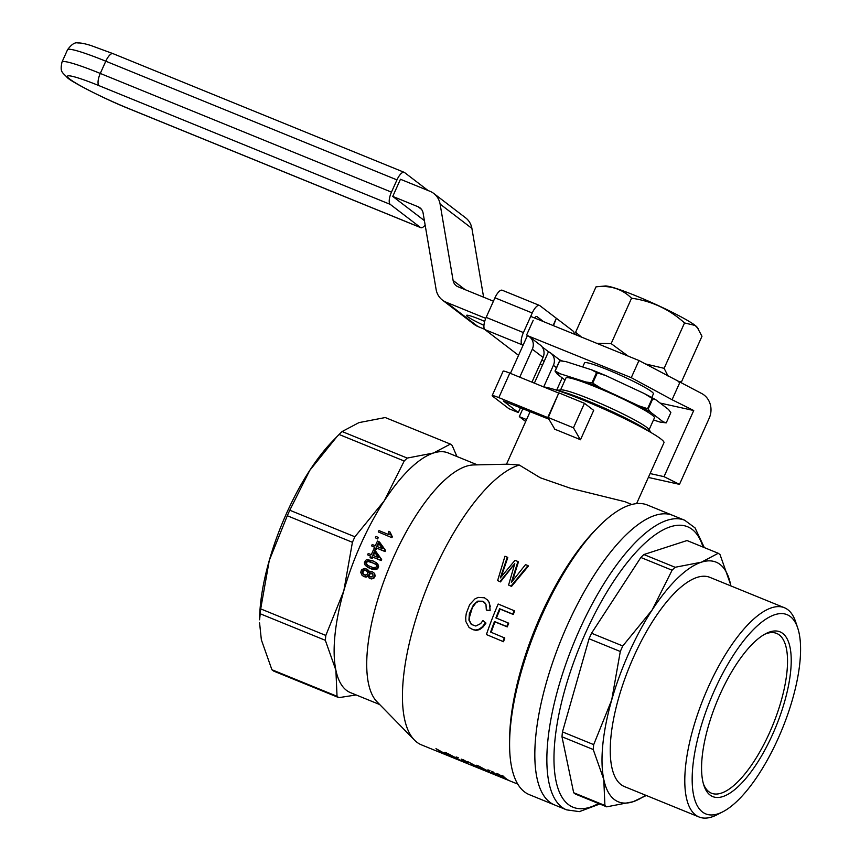 <?xml version="1.0" encoding="UTF-8"?>
<svg xmlns="http://www.w3.org/2000/svg" width="860" height="860" viewBox="0 0 860 860"><rect width="100%" height="100%" fill="white"/><g stroke="black" fill="none" stroke-linecap="round" stroke-linejoin="round"><path stroke-width="1.29" d="M699.072 817L624.532 786.62A113.004 40.678 -67.8 0 1 629.509 666.618A113.004 40.678 -67.8 0 1 709.844 577.339L784.384 607.719A113.004 40.678 112.2 0 0 706.178 691.902A113.004 40.678 112.2 0 0 695.6 815A113.004 40.678 112.2 0 0 699.072 817A113.004 40.678 112.2 0 0 716.917 814.818L722.755 811.829A107.607 38.743 112.2 0 0 782.256 728.882A107.607 38.743 112.2 0 0 797.704 627.972A107.607 38.743 112.2 0 0 721.529 675.713A107.607 38.743 112.2 0 0 702.459 812.001A107.607 38.743 112.2 0 0 722.755 811.829M797.704 627.972L795.618 621.748A113.004 40.678 112.2 0 0 787.857 609.718A113.004 40.678 112.2 0 0 784.384 607.719M720.142 694.181A88.978 32.035 -67.8 0 1 765.927 633.583A88.978 32.035 -67.8 0 1 776.053 726.345A88.978 32.035 -67.8 0 1 703.953 785.599A88.978 32.035 -67.8 0 1 720.142 694.181M764.433 634.39A86.279 31.067 -67.8 0 1 776.623 633.412A86.279 31.067 -67.8 0 1 769.507 732.784A86.279 31.067 -67.8 0 1 711.489 793.21A86.279 31.067 -67.8 0 1 703.458 783.987M645.57 795.188A129.419 46.59 -67.8 0 1 632.981 801.757A129.419 46.59 -67.8 0 1 603.774 779.407A129.419 46.59 -67.8 0 1 611.707 699.976A129.419 46.59 -67.8 0 1 652.138 610.009A129.419 46.59 -67.8 0 1 701.394 562.193A129.419 46.59 -67.8 0 1 730.602 584.542A129.419 46.59 -67.8 0 1 730.871 585.907M620.296 651.493L589.057 638.754L562.462 731.892L593.701 744.631L611.707 699.976L620.296 651.493A138.858 49.987 -67.8 0 1 622.78 645.967L652.138 610.009L672.09 570.212A138.858 49.987 -67.8 0 1 675.111 567.278L643.871 554.539A138.858 49.987 -67.8 0 0 640.851 557.474L672.09 570.212M593.701 744.631A138.858 49.987 -67.8 0 0 593.217 749.511L561.978 736.773A138.858 49.987 -67.8 0 1 562.462 731.892M640.851 557.474L591.54 633.229L622.78 645.967M643.871 554.539L687.011 540.542L718.25 553.27L701.394 562.193L675.111 567.278M718.25 553.27A138.858 49.987 -67.8 0 1 720.046 554.646L730.602 584.542M561.978 736.773L573.674 792.737A138.858 49.987 -67.8 0 0 575.469 794.102L606.708 806.841L632.981 801.757L646.333 795.5M573.674 792.737L604.913 805.465A138.858 49.987 -67.8 0 0 606.708 806.841M593.217 749.511L603.774 779.407L604.913 805.465M589.057 638.754A138.858 49.987 -67.8 0 1 591.54 633.229M554.582 804.949A156.38 56.298 -67.8 0 1 561.472 638.883A156.38 56.298 -67.8 0 1 672.638 515.323A156.38 56.298 112.2 0 0 564.429 631.831A156.38 56.298 112.2 0 0 549.776 802.187A156.38 56.298 112.2 0 0 554.582 804.949L566.622 809.862A156.38 56.298 -67.8 0 1 573.512 643.796A156.38 56.298 -67.8 0 1 684.678 520.236L647.376 505.024A156.38 56.298 112.2 0 0 597.41 527.922A156.38 56.298 112.2 0 0 542.23 614.545A156.38 56.298 112.2 0 0 509.593 743.352A156.38 56.298 112.2 0 0 524.514 791.888A156.38 56.298 112.2 0 0 529.319 794.651L554.582 804.949M390.031 531.996L388.494 531.372L389.107 534.737L378.959 530.598A131.311 47.278 112.2 0 0 378.282 531.931L391.902 537.683A129.419 46.59 112.2 0 1 392.343 536.823L390.031 531.996L391.784 536.393A131.311 47.278 112.2 0 0 391.343 537.253M358.975 422.615L385.248 417.541L450.382 444.082L433.515 453.005L407.231 458.079A138.858 49.987 112.2 0 0 404.211 461.014L339.087 434.472A138.858 49.987 112.2 0 1 342.108 431.537L358.975 422.615M407.231 458.079L342.108 431.537M456.961 456.531L452.166 445.458A138.858 49.987 112.2 0 0 450.382 444.082M636.593 503.605L663.952 442.717A67.403 6.138 -155.8 0 0 582.596 399.879A67.403 6.138 -155.8 0 0 543.692 386.946L553.399 365.339L556.506 367.714M404.211 461.014L384.259 500.81L354.9 536.78L289.777 510.227L309.729 470.431L336.873 436.74L332.272 441.502A129.419 46.59 112.2 0 0 309.729 470.431A129.419 46.59 112.2 0 0 269.287 560.408A129.419 46.59 112.2 0 0 259.591 619.791L260.214 613.771L325.338 640.313L335.894 670.209L337.034 696.278L271.911 669.725L261.354 639.829L259.58 622.887M325.822 635.443L260.698 608.891L269.287 560.408L287.294 515.753L352.417 542.294L343.828 590.788L325.822 635.443A138.858 49.987 112.2 0 0 325.338 640.313M597.41 527.922L594.411 531.029A150.995 54.363 112.2 0 0 541.123 614.674A150.995 54.363 112.2 0 0 509.625 739.03L509.593 743.352M336.873 436.74L339.087 434.472M517.784 784.126L421.518 744.889A150.995 54.363 -67.8 0 1 414.423 740.041L376.992 701.771A129.419 46.59 -67.8 0 1 385.785 576.071A129.419 46.59 -67.8 0 1 466.894 466.055A129.419 46.59 -67.8 0 1 473.527 464.948L507.851 464.185L519.3 465.045L540.338 477.794L570.599 488.297L624.941 501.702L631.767 504.487M577.06 438.288L557.85 430.452A67.403 6.138 -155.8 0 0 554.861 429.312L547.831 417.347L573.448 427.796L580.263 439.589L577.06 438.288A67.403 6.138 -155.8 0 1 580.478 439.761L580.263 439.589M573.448 427.796L584.456 403.308L593.69 410.37L580.478 439.761M337.034 696.278A138.858 49.987 112.2 0 0 338.829 697.643L356.158 694.955M338.829 697.643L273.706 671.101A138.858 49.987 112.2 0 1 271.911 669.725M289.777 510.227A138.858 49.987 112.2 0 0 287.294 515.753M260.698 608.891A138.858 49.987 112.2 0 0 260.214 613.771M354.9 536.78A138.858 49.987 112.2 0 0 352.417 542.294M379.722 704.555L350.461 692.633A129.419 46.59 -67.8 0 1 346.483 690.343A129.419 46.59 -67.8 0 1 335.894 670.209A129.419 46.59 -67.8 0 1 343.828 590.788A129.419 46.59 -67.8 0 1 384.259 500.81A129.419 46.59 -67.8 0 1 433.515 453.005A129.419 46.59 -67.8 0 1 448.167 452.94L477.418 464.862M557.85 430.452L554.646 429.151M414.423 740.041A150.995 54.363 -67.8 0 1 433.977 570.997A150.995 54.363 -67.8 0 1 519.3 465.045M367.844 576.286L365.296 577.049L362.092 575.372L360.791 572.524L361.082 570.976L361.91 569.503L364.737 568.428L367.478 569.374L369.37 571.857M367.478 569.374L368.908 572.265L370.37 571.373L372.122 571.685L373.906 572.857L375.154 575.265L374.895 576.727L372.95 578.759L369.424 578.232L367.725 575.512L366.812 576.211L367.381 576.651M375.368 537.801A131.311 47.278 112.2 0 1 376.056 536.393L378.314 537.511A129.419 46.59 112.2 0 0 377.626 538.919L375.368 537.801L377.626 538.919M370.079 557.624A131.311 47.278 112.2 0 1 370.724 556.097L367.639 554.84A131.311 47.278 112.2 0 1 368.231 553.442L371.316 554.7A131.311 47.278 112.2 0 1 373.423 549.862L375.433 550.884L381.646 559.441A129.419 46.59 112.2 0 0 381.173 560.559L372.735 557.119A129.419 46.59 112.2 0 0 372.09 558.656L370.079 557.624L372.09 558.656M367.639 554.84L370.649 556.269M374.584 547.293L371.574 545.863A131.311 47.278 112.2 0 1 372.197 544.498L375.283 545.756A131.311 47.278 112.2 0 1 377.508 541.015L379.529 542.037L385.602 550.497A129.419 46.59 112.2 0 0 385.108 551.582L376.669 548.142A129.419 46.59 112.2 0 0 375.992 549.648L373.971 548.626L375.992 549.648M376.744 562.999L378.647 566.235L377.906 568.32L375.616 569.6L372.014 569.202L368.231 567.578L365.156 565.138L364.339 562.913L365.543 560.365L366.973 559.634L372.681 560.731L376.744 562.999M378.282 531.931L391.902 537.683M498.133 773.989L496.714 773.419L497.316 775.43A150.995 54.363 112.2 0 1 493.135 771.957L491.576 771.323A150.995 54.363 112.2 0 0 496.628 775.322L498.714 776.171L498.144 774L505.959 778.569M497.983 774.344L508.174 780.031A150.995 54.363 112.2 0 1 503.132 776.032L501.563 775.387A150.995 54.363 112.2 0 0 505.809 778.913M486.265 771.097L494.608 774.505L487.996 771.14L490.006 770.678L488.147 769.926L486.47 770.291L479.127 766.249L486.061 770.345L484.47 770.366L486.265 771.097L486.642 770.259M475.139 765.583L467.646 761.562L474.58 765.669L472.989 765.69L474.784 766.421L476.666 765.239L478.525 766.002L476.515 766.464L483.127 769.818L474.784 766.421M462.712 760.079L467.894 762.433L463.336 759.778L461.229 759.133L461.551 759.928A150.995 54.363 112.2 0 0 465.088 762.465L466.658 763.11A150.995 54.363 112.2 0 1 463.088 760.541L462.916 759.616M454.94 757.348L447.447 753.328L454.381 757.434L452.79 757.456L454.585 758.187L456.466 757.004L458.326 757.767L456.316 758.23L462.927 761.584L454.585 758.187M443.104 753.51L435.966 748.651L443.308 752.693L444.986 752.328L446.845 753.091L444.835 753.543L451.457 756.908L443.104 753.51L443.481 752.661M484.814 602.57L483.277 601.602L478.246 601.505L475.86 602.935L472.344 607.622L469.356 617.609L469.431 620.501L471.602 624.575M482.804 601.237L477.773 601.14L473.548 604.655L469.377 613.696L468.937 620.135L471.258 624.392L475.806 626.026L480.675 623.597L482.922 620.544L485.986 623.07L482.922 627.112L479.665 629.541L476.343 630.412L472.925 629.681L469.076 627.488L465.873 621.533L465.722 617.501L466.292 613.32L469.667 604.601L474.946 598.904L478.203 597.399L484.449 597.775L487.674 600.13L489.48 602.817L490.125 610.707L486.33 610.084L485.954 604.258L483.277 601.602M497.628 580.575L504.949 556.226L507.303 557.183L500.316 577.909L515.011 560.322L517.924 561.505L511.377 582.413L525.524 564.611L527.986 565.611L528.481 565.987L511.528 586.413L508.593 585.047L514.785 563.601L500.456 581.897L497.628 580.575L500.456 581.897M507.303 557.183L507.798 557.559L501.251 576.684M517.924 561.505L518.419 561.892L512.474 580.995M514.259 610.578A152.607 54.943 112.2 0 0 512.754 614.094L499.617 608.74A152.607 54.943 112.2 0 0 495.887 617.921L508.185 622.93A152.607 54.943 112.2 0 0 506.787 626.532L494.489 621.522A152.607 54.943 112.2 0 0 490.619 632.068L504.809 638.023A150.995 54.363 112.2 0 0 503.53 641.711L486.405 634.551A152.607 54.943 112.2 0 1 498.176 604.021L514.731 610.944A150.995 54.363 112.2 0 0 513.237 614.459L500.101 609.106A150.995 54.363 112.2 0 0 496.424 618.136M508.185 622.93L508.668 623.307A150.995 54.363 112.2 0 0 507.271 626.897L494.973 621.887A150.995 54.363 112.2 0 0 491.167 632.283M584.456 403.308L558.839 392.859L547.831 417.347M513.603 564.977L512.764 565.977L513.248 566.353M512.764 565.977L499.983 581.532M527.986 565.611L511.044 586.047L511.528 586.413M508.593 585.047L511.044 586.047M486.405 634.551L503.53 641.711M504.315 637.647A152.607 54.943 112.2 0 0 503.035 641.334M482.922 620.544L485.986 623.07M485.502 622.694L482.428 626.736L482.922 627.112M482.428 626.736L479.171 629.165L479.665 629.541M479.171 629.165L475.849 630.036L476.343 630.412M475.849 630.036L472.925 629.681M472.43 629.305L469.076 627.488M487.201 599.764L489.48 602.817M489.007 602.451L490.264 606.408M489.791 606.042L490.125 610.707M489.652 610.342L486.33 610.084M378.808 543.531A129.419 46.59 112.2 0 0 377.379 546.616M374.767 552.41A129.419 46.59 112.2 0 0 373.401 555.56M372.52 573.728L369.886 573.867L369.338 575.372L369.918 576.673M375.154 563.741L368.112 561.451L367.091 561.849L366.392 563.622L367.714 565.45M366.951 571.029L365.016 570.384L363.715 570.857L362.791 572.878L363.608 574.523M366.812 576.211L363.619 576.318L364.188 576.759M364.726 576.608L365.296 577.049M368.284 570.201L368.843 570.632M368.768 571.137L369.338 571.577M373.337 572.427L374.799 573.964M374.229 573.534L375.154 575.265M374.584 574.835L374.895 576.727M374.326 576.297L373.498 577.533L374.068 577.974M373.498 577.533L372.38 578.318L372.95 578.759M372.38 578.318L371.015 578.511L371.584 578.941M371.015 578.511L369.692 578.296L370.262 578.737M369.692 578.296L368.854 577.791M365.855 576.566L366.425 577.006M363.619 576.318L362.092 575.372M365.822 570.266L363.748 570.083L362.694 570.889L362.221 572.438L363.156 574.233L365.188 575.05L367.113 574.351L367.779 572.556L366.392 570.707M372.864 574.211L370.832 572.889L369.316 573.426L368.768 574.942L369.456 576.383L371.079 577.038L373.004 575.845L372.864 574.211M365.177 570.008L365.737 570.438M364.446 569.954L365.016 570.384M363.748 570.083L364.307 570.513M363.156 570.416L363.715 570.857M362.694 570.889L363.264 571.33M362.372 571.513L362.941 571.943M362.221 572.438L362.791 572.878M362.501 573.459L363.07 573.899M371.671 573.147L372.229 573.577M370.832 572.889L371.391 573.319M370.015 573.05L370.585 573.491M369.316 573.426L369.886 573.867M368.951 574.19L369.51 574.62M368.768 574.942L369.338 575.372M369.015 575.791L369.585 576.221M377.755 537.091A131.311 47.278 112.2 0 0 377.067 538.5M374.885 550.464L381.087 559.011A131.311 47.278 112.2 0 0 380.614 560.129L381.173 560.559M381.087 559.011L381.646 559.441M372.735 557.119L380.614 560.129M372.176 556.689A131.311 47.278 112.2 0 0 371.541 558.226M378.529 557.645L374.304 551.765A131.311 47.278 112.2 0 0 372.767 555.302L378.529 557.645M378.97 541.606L385.054 550.067A131.311 47.278 112.2 0 0 384.549 551.163L385.108 551.582M385.054 550.067L385.602 550.497M376.669 548.142L384.549 551.163M376.11 547.723A131.311 47.278 112.2 0 0 375.433 549.228M371.574 545.863L374.659 547.121A131.311 47.278 112.2 0 0 373.971 548.626M382.496 548.702L378.357 542.886A131.311 47.278 112.2 0 0 376.744 546.358L382.496 548.702M376.185 562.569L378.088 565.805L377.346 567.89L375.895 568.944L371.456 568.772L366.156 566.202M367.671 567.149L368.231 567.578M377.196 563.558L377.755 563.988M377.884 564.654L378.443 565.084M378.088 565.805L378.647 566.235M377.852 567.105L378.411 567.536M377.346 567.89L377.906 568.32M376.723 568.535L377.282 568.965M375.895 568.944L376.465 569.374M375.057 569.169L375.616 569.6M374.025 569.159L374.594 569.589M372.917 569.126L373.476 569.557M371.456 568.772L372.014 569.202M369.725 568.148L370.284 568.578M376.196 564.622L369.284 561.15L367.542 561.021L365.919 562.246L366.252 564.267L367.596 565.396L373.036 567.611L375.885 567.288L376.551 566.579L376.196 564.622M372.1 562.139L372.66 562.569M369.284 561.15L369.843 561.58M367.542 561.021L368.112 561.451M366.532 561.429L367.091 561.849M365.919 562.246L366.489 562.676M365.833 563.192L366.392 563.622M366.252 564.267L366.812 564.697M390.171 533.254L390.73 533.684M390.612 534.468L391.182 534.909M391.128 535.565L391.698 535.995M391.784 536.393L392.343 536.823M487.996 771.14L488.48 770.055M488.458 770.108L487.566 771.151M487.34 771.13L487.856 770.001M487.147 771.151L487.631 770.055M456.316 758.23L456.8 757.144M455.886 758.24L456.778 757.198M455.66 758.219L456.176 757.09M455.467 758.23L455.95 757.144M444.835 753.543L445.319 752.468M445.297 752.521L444.405 753.564M444.19 753.543L444.695 752.414M443.986 753.553L444.48 752.468M476.515 766.464L476.999 765.379M476.085 766.475L476.633 765.25M475.86 766.453L476.375 765.325M475.666 766.464L476.15 765.379M497.316 775.43L497.65 773.796M461.551 759.928L461.863 759.251M653.482 419.97L660.029 422.066L666.081 422.873A62.017 5.654 -155.8 0 0 666.242 422.862L670.854 412.585L668.542 409.489L655.997 399.889L652.794 398.76A62.017 5.654 -155.8 0 0 652.192 398.438L644.258 393.547L606.149 375.766L597.334 372.842A62.017 5.654 -155.8 0 0 596.571 372.531L591.39 369.757L565.837 361.576L559.774 360.77A62.017 5.654 -155.8 0 0 559.624 360.781L555.001 371.058L557.323 374.154L565.02 380.045M558.624 390.859A53.922 4.913 24.2 0 1 605.418 408.532A53.922 4.913 24.2 0 1 649.708 431.795M556.968 390.311L561.258 389.902A48.536 4.418 24.2 0 1 606.483 406.156A48.536 4.418 24.2 0 1 648.666 429.194L651.213 432.666M660.029 422.066A57.964 5.278 -155.8 0 0 663.038 421.733L666.242 422.862M647.569 408.715A62.017 5.654 -155.8 0 1 648.171 409.037L650.493 412.133A57.964 5.278 -155.8 0 0 638.754 405.791L647.569 408.715L652.192 398.438M648.171 409.037L652.794 398.76M663.038 421.733L650.493 412.133M638.754 405.791L600.645 388.01L592.712 383.119L597.334 372.842M655.997 399.889A57.964 5.278 -155.8 0 0 644.258 393.547M606.149 375.766A57.964 5.278 -155.8 0 0 591.39 369.757M600.645 388.01A57.964 5.278 -155.8 0 0 585.886 382.001L560.333 373.82A57.964 5.278 -155.8 0 0 557.323 374.154M560.548 389.978L565.912 378.045A48.536 4.418 24.2 0 1 611.987 393.912A48.536 4.418 24.2 0 1 654.449 417.842L649.085 429.763M555.001 371.058A62.017 5.654 -155.8 0 1 555.162 371.036L560.333 373.82M592.712 383.119A62.017 5.654 -155.8 0 0 591.949 382.808L596.571 372.531M555.162 371.036L559.774 360.77M585.886 382.001L591.949 382.808M651.751 397.513L653.417 393.826A37.743 3.44 -155.8 0 0 620.393 375.218A37.743 3.44 -155.8 0 0 584.553 362.877L582.714 366.973M678.207 381.733L681.571 381.679L678.626 381.958M645.14 363.866L664.124 368.327L668.209 376.336M596.883 343.377L611.148 343.613L628.187 356.137M576.791 335.185L575.62 332.25L581.596 337.142M681.571 381.679L701.975 336.281L697.191 327.327A51.062 4.655 -155.8 0 0 695.02 325.306A51.062 4.655 -155.8 0 0 647.903 300.903A51.062 4.655 -155.8 0 0 605.214 285.982L596.012 286.853L575.62 332.25M698.083 328.531L695.127 325.456L684.528 322.941C669.327 309.235 651.665 301 631.552 298.216C622.156 288.971 610.31 285.187 596.012 286.853M684.528 322.941L664.124 368.327M631.552 298.216L611.148 343.613M518.333 355.169L518.58 355.266A10.782 3.881 112.2 0 1 518.333 355.169L484.943 329.616L522.213 344.806A10.782 3.881 112.2 0 1 523.428 332.573L532.232 312.986A10.782 3.881 -67.8 0 1 539.489 305.429A10.782 3.881 -67.8 0 1 539.822 305.623L556.355 318.275L553.098 325.521M532.232 312.986L494.962 297.796L486.158 317.383A10.782 3.881 112.2 0 0 484.943 329.616M494.962 297.796A10.782 3.881 -67.8 0 1 502.219 290.239L539.489 305.429M510.431 373.39L522.998 345.419L522.213 344.806M522.998 345.419L527.406 335.615A10.782 10.019 127.4 0 1 529.556 336.851A10.782 10.019 127.4 0 1 532.318 349.214L519.752 377.185M530.706 316.394L638.969 360.523L631.261 377.669L527.406 335.615M526.61 335.013L533.211 320.318M534.576 317.974A5.396 1.946 -67.8 0 1 536.844 316.544A5.396 1.946 -67.8 0 1 537.005 316.63L536.651 316.491M543.52 321.618L537.005 316.63M541.94 359.91L544.079 361.544L534.372 383.141M548.884 419.175L503.315 400.964L518.29 412.531L520.504 407.608M562.182 377.873L556.646 390.204M547.723 417.562L498.811 397.621L509.819 373.132L558.731 393.074L548.132 417.874M531.942 382.152L543.058 357.427A10.782 10.019 127.4 0 0 540.295 345.064L529.556 336.851M525.686 421.518L519.311 416.648L526.546 419.594M518.29 412.531L508.969 408.737L492.673 396.256A10.782 0.978 24.2 0 1 492.156 395.643A10.782 0.978 24.2 0 1 498.811 397.621M492.156 395.643L503.154 371.144A10.782 0.978 24.2 0 1 509.819 373.132M522.934 408.597L519.311 416.648M542.047 346.816L548.476 351.74L544.079 361.544M548.476 351.74A10.782 10.019 127.4 0 1 550.626 352.976A10.782 10.019 127.4 0 1 553.399 365.339M553.464 325.671L556.312 318.372M556.678 318.522L573.222 331.175A10.782 3.881 -67.8 0 1 574.243 334.142M425.141 225.051A10.782 3.881 -67.8 0 1 420.787 227.674A10.782 3.881 -67.8 0 1 420.454 227.492L390.236 204.368A10.782 3.881 -67.8 0 1 391.461 192.135L396.965 179.891A10.782 3.881 -67.8 0 1 404.211 172.333A10.782 3.881 -67.8 0 1 404.544 172.527L428.065 190.522M424.388 220.622L392.751 196.413L400.448 179.267L430.021 191.318A18.877 17.523 -52.6 0 1 433.784 193.478A18.877 17.523 -52.6 0 1 440.094 204.078L453.102 280.435L465.195 289.691M493.436 301.204L458.133 286.81A9.438 8.761 127.4 0 1 456.252 285.735A9.438 8.761 127.4 0 1 453.102 280.435M638.969 360.523L701.438 393.385A18.877 17.2 102.5 0 1 709.199 418.239L679.486 484.363L648.354 477.44M392.751 196.413L418.067 206.733A9.438 8.761 -52.6 0 1 419.949 207.808A9.438 8.761 -52.6 0 1 423.109 213.108L436.117 289.476A18.877 17.523 -52.6 0 0 442.416 300.075A18.877 17.523 -52.6 0 0 446.179 302.225L485.75 318.35M631.261 377.669L672.068 399.728L679.776 382.582M483.954 325.36A21.575 1.967 24.2 0 1 466.539 315.383A21.575 1.967 24.2 0 1 484.696 321.404M679.486 484.363L664.017 476.655L650.096 473.559M672.068 399.728L693.73 410.521L660.136 403.06M693.73 410.521L664.017 476.655M433.784 193.478L465.593 217.816A18.877 17.523 -52.6 0 1 471.904 228.416L483.61 297.205M442.416 300.075L474.225 324.413A18.877 17.523 -52.6 0 0 477.988 326.563L484.588 329.251M559.58 359.824L562.784 361.125M598.495 803.498A151.457 54.524 -67.8 0 1 571.879 667.382A151.457 54.524 -67.8 0 1 693.085 530.147A151.457 54.524 -67.8 0 1 703.018 547.067M486.158 317.383L523.428 332.573M540.091 364.038L542.51 365.027M532.318 349.214L543.058 357.427M420.454 227.492L129.29 108.801A51.224 4.665 24.2 0 1 69.918 79.195A51.224 4.665 24.2 0 1 99.072 85.677L390.236 204.368M113.38 53.847A10.782 3.881 112.2 0 0 113.047 53.653A10.782 3.881 112.2 0 0 105.791 61.2A62.017 5.654 -155.8 0 0 67.521 49.772L62.017 62.028A62.017 5.654 24.2 0 1 100.287 73.444L105.791 61.2L396.965 179.891M99.072 85.677A10.782 3.881 -67.8 0 1 100.287 73.444L391.461 192.135M129.29 108.801A10.782 3.881 112.2 0 0 129.623 108.994L420.787 227.674M471.904 228.416L440.094 204.078M477.988 326.563L446.179 302.225M421.486 209.345L418.067 206.733M704.308 547.583L695.052 527.9L684.678 520.236M566.622 809.862L579.393 811.625L599.775 804.014M506.497 464.217L530.168 411.542M550.626 352.976L560.989 360.899M540.069 364.081L542.488 365.07M67.521 49.772C71.531 44.311 75.024 42.054 78.013 43C80.431 42.764 84.689 43.591 90.805 45.472L113.047 53.653L404.211 172.333M62.017 62.028C59.695 72.552 62.414 72.068 67.338 77.636C70.477 81.248 102.523 98.18 129.623 108.994"/></g></svg>
